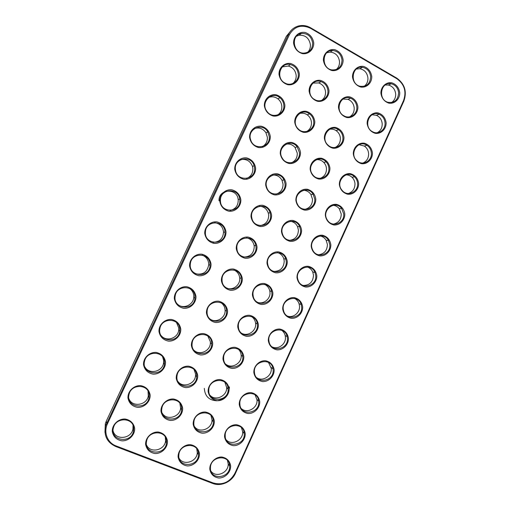 <?xml version="1.0" encoding="UTF-8"?>
<svg xmlns="http://www.w3.org/2000/svg" width="510" height="510" viewBox="0 0 510 510"><rect width="100%" height="100%" fill="white"/><g stroke="black" fill="none" stroke-linecap="round" stroke-linejoin="round"><path stroke-width="0.76" d="M403.85 101.107L235.505 473.223C231.789 481.886 220.977 486.801 212.721 483.454L115.649 446.467C106.909 442.31 103.575 435.393 105.653 425.716L288.38 34.565C290.49 30.249 293.754 27.425 298.159 26.08C302.436 24.939 306.593 25.513 310.628 27.789L396.818 78.157C404.781 83.952 407.12 91.602 403.85 101.107L403.55 100.597L234.951 473.223C229.876 482.199 222.634 485.45 213.237 482.976L116.076 445.925C107.425 442.852 103.288 432.219 107.489 423.702L289.355 34.769C294.442 26.303 301.512 24.148 310.552 28.311L396.85 78.718C404.436 84.246 406.668 91.532 403.55 100.597M134.672 428.26C133.607 423.09 130.401 420.004 125.065 419.016C118.129 418.748 111.926 424.836 112.289 431.613C113.392 436.821 116.624 439.894 121.986 440.838C128.922 441.042 135.016 434.973 134.672 428.26M150.144 394.957C149.098 389.78 145.924 386.663 140.632 385.611C133.76 385.26 127.608 391.272 127.959 398.036C129.043 403.251 132.243 406.362 137.56 407.369C144.432 407.656 150.482 401.663 150.144 394.957M199.442 453.575C198.447 448.551 195.413 445.581 190.332 444.663C183.727 444.465 177.799 450.445 178.117 457.036C179.144 462.092 182.204 465.056 187.31 465.93C193.908 466.07 199.748 460.103 199.442 453.575M245.227 433.564C244.284 428.604 241.351 425.652 236.436 424.709C230.048 424.467 224.292 430.325 224.578 436.821C225.554 441.813 228.512 444.758 233.446 445.657C239.834 445.842 245.501 440.002 245.227 433.564M230.635 465.764C229.672 460.81 226.714 457.891 221.754 457.011C215.309 456.845 209.508 462.774 209.808 469.27C210.796 474.262 213.779 477.175 218.764 478.01C225.203 478.119 230.915 472.209 230.635 465.764M214.321 421.018C213.339 415.981 210.337 412.979 205.3 412.003C198.753 411.723 192.869 417.633 193.175 424.218C194.189 429.28 197.223 432.282 202.279 433.213C208.826 433.43 214.614 427.539 214.321 421.018M167.465 441.08C166.438 435.98 163.321 432.952 158.113 432.002C151.343 431.766 145.28 437.803 145.624 444.484C146.682 449.616 149.832 452.638 155.059 453.543C161.823 453.715 167.79 447.697 167.465 441.08M182.637 408.153C181.624 403.047 178.532 399.987 173.374 398.973C166.668 398.661 160.656 404.615 160.981 411.289C162.027 416.428 165.144 419.488 170.327 420.457C177.034 420.705 182.95 414.764 182.637 408.153M165.514 361.877C164.481 356.694 161.339 353.538 156.098 352.423C149.29 351.996 143.182 357.924 143.527 364.688C144.598 369.909 147.766 373.052 153.032 374.123C159.84 374.493 165.846 368.577 165.514 361.877M240.847 199.748C239.885 194.533 236.895 191.218 231.884 189.809C225.369 188.987 219.504 194.533 219.797 201.272C220.798 206.524 223.813 209.833 228.843 211.204C235.359 211.956 241.128 206.429 240.847 199.748M255.618 167.962C254.668 162.741 251.71 159.394 246.744 157.928C240.286 157.035 234.466 162.505 234.753 169.244C235.735 174.496 238.718 177.837 243.71 179.265C250.161 180.094 255.892 174.637 255.618 167.962M270.294 136.38C269.35 131.153 266.424 127.78 261.502 126.257C255.102 125.294 249.326 130.688 249.6 137.419C250.576 142.679 253.527 146.051 258.474 147.53C264.868 148.435 270.555 143.055 270.294 136.38M329.919 168.026C329.046 162.951 326.26 159.7 321.574 158.272C315.473 157.405 309.94 162.722 310.176 169.275C311.081 174.388 313.886 177.633 318.597 179.023C324.698 179.832 330.142 174.522 329.919 168.026M315.792 198.945C314.906 193.87 312.094 190.651 307.364 189.274C301.212 188.477 295.634 193.864 295.883 200.424C296.801 205.53 299.631 208.749 304.387 210.082C310.539 210.815 316.028 205.441 315.792 198.945M358.664 183.288C357.816 178.277 355.107 175.089 350.523 173.706C344.562 172.884 339.15 178.162 339.367 184.626C340.24 189.669 342.975 192.856 347.578 194.202C353.538 194.967 358.868 189.694 358.664 183.288M344.798 213.875C343.938 208.877 341.203 205.708 336.581 204.382C330.569 203.63 325.112 208.979 325.342 215.449C326.228 220.479 328.988 223.641 333.629 224.929C339.641 225.624 345.015 220.288 344.798 213.875M259.73 401.574C258.793 396.601 255.892 393.624 251.022 392.623C244.685 392.305 238.973 398.087 239.254 404.577C240.216 409.575 243.142 412.558 248.038 413.514C254.369 413.769 259.992 408.006 259.73 401.574M313.739 42.872C312.84 37.638 309.997 34.17 305.203 32.487C298.975 31.301 293.333 36.484 293.581 43.197C294.506 48.476 297.381 51.937 302.188 53.582C308.423 54.704 313.975 49.534 313.739 42.872M197.708 375.443C196.707 370.33 193.647 367.238 188.534 366.161C181.891 365.772 175.918 371.65 176.243 378.318C177.276 383.469 180.362 386.554 185.493 387.587C192.142 387.912 198.014 382.047 197.708 375.443M284.867 105.009C283.942 99.781 281.042 96.377 276.165 94.796C269.822 93.757 264.091 99.08 264.358 105.806C265.315 111.072 268.241 114.476 273.143 116.012C279.48 116.988 285.122 111.677 284.867 105.009M299.351 73.842C298.439 68.608 295.564 65.172 290.732 63.54C284.446 62.43 278.76 67.677 279.015 74.403C279.958 79.675 282.859 83.105 287.71 84.692C293.996 85.744 299.593 80.503 299.351 73.842M286.078 183.638C285.154 178.494 282.272 175.217 277.427 173.795C271.122 172.954 265.429 178.379 265.697 185.022C266.641 190.204 269.554 193.481 274.418 194.858C280.723 195.642 286.327 190.23 286.078 183.638M300.473 152.401C299.561 147.25 296.712 143.935 291.905 142.462C285.657 141.544 280.009 146.899 280.264 153.542C281.201 158.731 284.076 162.04 288.902 163.468C295.15 164.328 300.715 158.98 300.473 152.401M229.105 388.671C228.136 383.628 225.159 380.594 220.167 379.555C213.677 379.204 207.844 385.031 208.137 391.61C209.138 396.684 212.141 399.719 217.158 400.707C223.641 401 229.385 395.186 229.105 388.671M386.134 122.68C385.311 117.663 382.647 114.412 378.146 112.933C372.287 111.97 366.958 117.115 367.155 123.573C368.003 128.622 370.693 131.867 375.213 133.314C381.066 134.213 386.325 129.081 386.134 122.68M399.738 92.661C398.928 87.643 396.289 84.367 391.833 82.83C386.019 81.804 380.728 86.885 380.919 93.336C381.76 98.385 384.419 101.662 388.894 103.16C394.708 104.123 399.923 99.055 399.738 92.661M357.899 106.794C357.051 101.707 354.322 98.398 349.713 96.868C343.714 95.861 338.27 101.037 338.487 107.578C339.367 112.697 342.121 116.006 346.749 117.498C352.742 118.448 358.109 113.277 357.899 106.794M343.957 137.311C343.09 132.23 340.336 128.953 335.688 127.474C329.639 126.531 324.15 131.784 324.379 138.331C325.272 143.444 328.051 146.721 332.718 148.161C338.767 149.041 344.167 143.801 343.957 137.311M343.103 59.874C342.229 54.71 339.456 51.312 334.783 49.68C328.695 48.546 323.174 53.69 323.404 60.32C324.303 65.522 327.101 68.914 331.793 70.507C337.881 71.578 343.319 66.44 343.103 59.874M371.758 76.462C370.917 71.374 368.214 68.034 363.649 66.453C357.708 65.376 352.302 70.488 352.512 77.029C353.379 82.155 356.101 85.489 360.691 87.031C366.633 88.045 371.956 82.945 371.758 76.462M330.843 244.66C329.976 239.668 327.21 236.532 322.549 235.257C316.487 234.574 310.985 239.993 311.221 246.464C312.12 251.494 314.912 254.624 319.591 255.861C325.654 256.485 331.067 251.079 330.843 244.66M372.44 152.885C371.605 147.874 368.921 144.655 364.382 143.221C358.473 142.335 353.098 147.543 353.309 154.007C354.169 159.05 356.879 162.269 361.437 163.659C367.347 164.494 372.638 159.292 372.44 152.885M271.588 215.086C270.657 209.948 267.744 206.697 262.854 205.332C256.498 204.561 250.754 210.063 251.028 216.712C251.991 221.888 254.93 225.133 259.839 226.459C266.201 227.167 271.849 221.678 271.588 215.086M301.576 230.055C300.677 224.987 297.84 221.793 293.065 220.479C286.856 219.753 281.24 225.21 281.494 231.769C282.425 236.869 285.288 240.063 290.082 241.338C296.291 242.008 301.818 236.557 301.576 230.055M314.772 121.355C313.88 116.203 311.049 112.863 306.293 111.333C300.097 110.345 294.493 115.63 294.735 122.266C295.66 127.455 298.509 130.796 303.291 132.281C309.487 133.212 315.008 127.933 314.772 121.355M328.982 90.519C328.102 85.355 325.303 81.989 320.58 80.408C314.447 79.35 308.881 84.558 309.117 91.194C310.029 96.39 312.853 99.756 317.59 101.299C323.729 102.293 329.205 97.091 328.982 90.519M225.981 231.744C225.006 226.536 221.984 223.252 216.928 221.901C210.356 221.155 204.446 226.772 204.746 233.523C205.759 238.769 208.807 242.046 213.881 243.353C220.454 244.035 226.274 238.425 225.981 231.744M211.019 263.95C210.024 258.748 206.977 255.497 201.871 254.203C195.241 253.54 189.28 259.233 189.592 265.984C190.619 271.224 193.698 274.469 198.823 275.719C205.453 276.324 211.319 270.644 211.019 263.95M195.948 296.374C194.941 291.178 191.862 287.965 186.717 286.728C180.024 286.135 174.018 291.911 174.344 298.662C175.383 303.896 178.487 307.109 183.657 308.301C190.351 308.83 196.261 303.067 195.948 296.374M180.782 329.02C179.762 323.824 176.651 320.643 171.456 319.464C164.711 318.954 158.655 324.806 158.986 331.564C160.038 336.791 163.181 339.972 168.396 341.101C175.147 341.547 181.101 335.714 180.782 329.02M272.869 292.887C271.945 287.825 269.05 284.695 264.193 283.49C257.875 282.91 252.169 288.513 252.437 295.08C253.393 300.173 256.313 303.297 261.197 304.464C267.514 304.986 273.124 299.395 272.869 292.887M287.27 261.369C286.359 256.307 283.49 253.145 278.677 251.883C272.41 251.226 266.755 256.76 267.017 263.326C267.96 268.419 270.848 271.575 275.687 272.799C281.947 273.392 287.519 267.871 287.27 261.369M274.138 369.788C273.213 364.809 270.338 361.8 265.512 360.742C259.233 360.353 253.566 366.059 253.833 372.542C254.783 377.553 257.684 380.562 262.535 381.576C268.808 381.907 274.393 376.214 274.138 369.788M288.45 338.206C287.544 333.228 284.695 330.18 279.907 329.071C273.685 328.599 268.062 334.235 268.317 340.718C269.255 345.729 272.13 348.77 276.936 349.841C283.158 350.249 288.698 344.632 288.45 338.206M302.672 306.822C301.773 301.837 298.956 298.764 294.213 297.598C288.042 297.056 282.463 302.615 282.712 309.098C283.637 314.115 286.48 317.188 291.242 318.316C297.413 318.795 302.908 313.248 302.672 306.822M316.806 275.642C315.919 270.651 313.127 267.546 308.429 266.328C302.309 265.716 296.769 271.205 297.011 277.682C297.923 282.706 300.741 285.804 305.464 286.99C311.578 287.538 317.035 282.062 316.806 275.642M258.372 324.602C257.435 319.553 254.515 316.455 249.613 315.301C243.238 314.798 237.488 320.478 237.768 327.05C238.737 332.131 241.689 335.229 246.61 336.339C252.985 336.785 258.64 331.117 258.372 324.602M242.326 278.6C241.364 273.468 238.399 270.281 233.421 269.031C226.95 268.407 221.117 274.055 221.41 280.717C222.398 285.88 225.394 289.062 230.399 290.273C236.869 290.834 242.607 285.198 242.326 278.6M227.549 310.666C226.58 305.541 223.578 302.385 218.554 301.193C212.026 300.645 206.155 306.37 206.454 313.032C207.455 318.195 210.483 321.345 215.526 322.492C222.054 322.977 227.836 317.271 227.549 310.666M212.676 342.95C211.695 337.83 208.666 334.707 203.598 333.572C197.007 333.1 191.091 338.901 191.397 345.57C192.417 350.721 195.47 353.844 200.564 354.934C207.149 355.336 212.976 349.554 212.676 342.95M243.786 356.535C242.83 351.486 239.885 348.419 234.938 347.323C228.505 346.896 222.717 352.646 223.004 359.225C223.986 364.299 226.963 367.366 231.929 368.418C238.361 368.787 244.06 363.05 243.786 356.535M257.002 246.738C256.058 241.606 253.119 238.387 248.185 237.08C241.772 236.379 235.99 241.957 236.27 248.606C237.246 253.776 240.21 256.995 245.17 258.258C251.583 258.895 257.276 253.33 257.002 246.738M104.952 432.289L105.334 423.676L106.309 421.126L286.327 36.344L291.337 30.217M133.722 428.145C133.333 417.429 115.923 416.925 113.462 427.667C109.427 440.646 131.134 444.299 133.524 431.167L133.722 428.145M149.188 394.874C148.805 384.068 131.344 383.494 129.062 394.326C125.269 407.318 146.937 410.818 149.035 397.672L149.188 394.874M198.466 453.441C198.071 442.042 179.501 443.286 178.857 454.856C177.18 467.804 198.352 467.53 198.486 454.716L198.466 453.441M244.226 433.449C243.812 421.534 224.534 423.848 225.197 435.84C225.018 448.596 245.546 446.02 244.233 433.557L244.226 433.449M229.64 465.624C229.232 453.919 210.209 456.055 210.445 467.88C209.801 480.656 230.488 478.654 229.666 466.127L229.64 465.624M213.333 420.909C212.931 409.339 194.163 410.671 193.87 422.407C192.608 435.361 213.677 434.616 213.365 421.827L213.333 420.909M166.502 440.952C166.113 429.885 148.078 430.242 146.529 441.45C143.724 454.474 165.246 456.093 166.451 443.069L166.502 440.952M181.662 408.057C181.279 396.856 163.111 397.22 161.823 408.567C159.356 421.611 180.82 422.905 181.649 409.874L181.662 408.057M164.552 361.819C164.175 350.906 146.625 350.3 144.553 361.239C141.041 374.276 162.696 377.527 164.443 364.344L164.552 361.819M239.834 199.831L239.764 199.18C238.61 187.285 219.797 188.534 220.435 200.57C220.218 213.843 241.319 212.912 239.834 199.831M254.592 168.07L254.171 165.82C251.239 154.422 233.331 158.221 235.461 169.894C236.761 182.274 256.033 180.323 254.592 168.07M269.255 136.521L267.814 131.937C262.382 121.775 246.458 129.4 250.792 140.186C254.095 150.89 270.587 147.524 269.255 136.521M328.861 168.134C328.663 165.705 327.751 163.614 326.126 161.868C318.61 153.236 305.401 165.724 312.681 174.662C317.775 182.134 329.9 177.18 328.861 168.134M314.74 199.027L313.146 194.233C307.243 184.244 291.777 194.049 297.489 204.249C301.639 213.378 315.919 208.979 314.74 199.027M357.593 183.377C357.382 180.776 356.369 178.589 354.552 176.823C346.679 168.74 334.426 182.261 342.242 190.498C347.514 197.096 358.543 191.926 357.593 183.377M343.734 213.945L341.725 208.577C335.14 199.231 320.79 210.585 327.35 220.04C331.972 228.091 344.805 223.252 343.734 213.945M258.717 401.485L258.685 401.128C257.837 389.232 238.699 392.12 239.866 404.073C240.21 416.568 260.145 413.718 258.717 401.485M312.675 43.089C311.425 36.369 307.626 33.163 301.282 33.456C290.732 34.878 292.829 53.142 303.514 53.142C309.417 52.74 312.471 49.393 312.675 43.089M196.726 375.373C196.337 364.006 177.984 364.44 177.021 375.947C174.949 389.034 196.369 389.869 196.732 376.833L196.726 375.373M283.828 105.175C283.541 102.121 282.234 99.628 279.907 97.697C271.518 90.366 259.851 103.02 267.151 111.62C272.544 119.232 284.924 114.38 283.828 105.175M298.299 74.026C297.636 69.067 295.003 65.911 290.394 64.56C280.015 61.755 275.279 78.648 285.192 83.168C291.331 86.611 299.064 81.186 298.299 74.026M285.039 183.74L283.987 179.902C279.206 169.192 262.491 176.626 266.826 187.629C270.026 198.186 286.339 194.616 285.039 183.74M299.421 152.522L297.19 146.803C290.362 137.49 275.929 148.231 282.215 158.036C286.818 166.789 300.588 162.301 299.421 152.522M228.104 388.588C227.696 376.801 208.66 378.312 208.788 390.226C208.023 403.2 228.977 401.842 228.129 389.085L228.104 388.588M385.044 122.821C384.623 118.766 382.666 115.923 379.191 114.304C369.265 109.733 362.737 126.99 372.606 131.752C378.331 135.112 385.732 129.763 385.044 122.821M398.642 92.826C398.049 88 395.588 84.979 391.259 83.761C380.836 81.154 377.476 99.514 387.868 102.28C394.479 103.192 398.068 100.043 398.642 92.826M356.822 106.947C356.356 102.714 354.265 99.794 350.561 98.188C340.425 93.859 334.152 111.161 344.148 115.936C350 119.346 357.536 113.972 356.822 106.947M342.886 137.445C342.586 134.168 341.139 131.605 338.557 129.757C329.517 123.063 319.438 138.216 328.255 145.318C333.98 150.794 343.765 145.477 342.886 137.445M342.025 60.072C341.145 54.309 338.009 51.115 332.622 50.484C321.823 49.808 321.121 68.442 331.876 69.908C338.264 70.176 341.649 66.899 342.025 60.072M370.674 76.647C369.973 71.445 367.238 68.334 362.476 67.307C351.817 65.433 349.478 83.991 360.079 86.273C366.645 86.942 370.177 83.729 370.674 76.647M329.791 244.704L328.517 240.478C323.206 230.233 307.3 239.541 312.643 249.868C316.493 259.131 330.958 254.7 329.791 244.704M371.363 153.006C371.063 149.704 369.616 147.154 367.009 145.356C357.969 138.892 348.375 154.473 357.351 161.115C363.012 166.101 372.179 160.746 371.363 153.006M270.555 215.156L270.115 212.861C267.055 201.399 249.033 206.212 251.806 217.853C253.668 229.615 271.945 226.886 270.555 215.156M300.537 230.112L299.657 226.669C295.258 215.806 278.288 223.233 282.585 234.243C285.696 244.641 301.805 240.847 300.537 230.112M313.714 121.507C313.414 118.294 312.005 115.738 309.487 113.845C300.607 106.87 289.878 121.214 298.261 128.928C303.966 135.169 314.683 129.967 313.714 121.507M327.917 90.691C327.382 86.19 325.099 83.168 321.064 81.619C310.737 77.781 304.961 95.019 315.008 99.737C321.007 103.186 328.657 97.792 327.917 90.691M224.974 231.801C224.585 219.982 205.791 219.976 205.428 231.903C204.096 245.412 225.949 245.654 224.999 232.228L224.974 231.801M210.018 263.982C209.648 252.507 191.377 252.157 190.364 263.721C188.228 277.058 210.005 278.543 210.043 265.181L210.018 263.982M194.96 296.38C194.597 285.147 176.67 284.625 175.198 295.908C172.482 309.117 194.195 311.431 194.954 298.133L194.96 296.38M179.807 328.988C179.437 317.94 161.74 317.341 159.93 328.427C156.774 341.534 178.436 344.409 179.749 331.175L179.807 328.988M271.843 292.887L271.639 291.51C269.599 279.786 250.996 283.726 253.113 295.532C254.362 307.568 273.239 304.795 271.843 292.887M286.237 261.401L285.791 259.093C282.674 247.694 264.722 253.177 267.82 264.677C269.956 276.018 287.576 272.78 286.237 261.401M273.111 369.724L273.003 368.826C271.518 357.064 252.699 360.78 254.464 372.593C255.382 384.687 274.507 381.646 273.111 369.724M287.417 338.168L287.181 336.625C284.937 325.055 266.551 329.798 269.012 341.413C270.574 353.022 288.775 349.72 287.417 338.168M301.633 306.816L301.187 304.515C298.063 293.224 280.251 299.217 283.534 310.552C285.804 321.555 302.94 317.928 301.633 306.816M315.76 275.661L314.982 272.467C310.839 261.598 293.817 269.108 298.057 280.035C301.104 290.273 317.003 286.257 315.76 275.661M257.359 324.583L257.289 323.958C256.128 312.031 237.08 314.766 238.393 326.77C238.878 339.328 258.793 336.919 257.359 324.583M241.313 278.613L241.294 278.396C240.624 266.347 221.385 267.769 222.041 279.926C221.85 293.04 242.792 291.497 241.313 278.613M226.548 310.654C226.147 298.809 207.156 299.625 207.117 311.597C206.155 324.8 227.46 324.162 226.574 311.132L226.548 310.654M211.688 342.905C211.299 331.334 192.672 331.908 192.111 343.619C190.536 356.758 211.905 356.974 211.714 343.931L211.688 342.905M242.779 356.484L242.779 356.471C242.346 344.422 222.972 346.207 223.629 358.345C223.45 371.312 244.245 369.17 242.779 356.484M255.982 246.783L255.835 245.667C254.12 233.822 235.346 236.678 236.92 248.65C237.654 261.216 257.423 259.163 255.982 246.783M113.118 431.033C115.54 440.557 131.274 438.938 132.938 429.095L133.04 425.365M128.934 398.763C132.16 407.605 146.905 405.373 148.295 395.932L148.034 391.087M179.157 458.362C183.549 466.197 197.3 461.658 197.287 452.466L196.739 448.806M226.14 439.779C231.61 446.18 243.621 440.124 242.62 431.543L241.402 427.552M210.974 471.176C215.959 478.291 228.875 472.693 228.187 463.794L227.447 460.415M194.578 426.704C199.557 433.8 212.345 428.751 212.026 419.902L210.987 415.478M146.529 445.007C150.099 453.651 164.787 450.413 165.552 440.908L165.291 437.108M162.174 413.075C166.445 420.973 180.132 417.167 180.604 408.038L179.877 403.289M144.916 367.009C149.086 374.825 162.48 371.835 163.557 362.935L163.659 360.436L162.575 356.77M230.087 210.483C235.473 209.183 238.189 205.702 238.234 200.028L238.164 199.384C237.022 187.61 218.382 188.847 219.013 200.761M246.534 178.5C250.824 176.696 252.934 173.387 252.858 168.574L252.437 166.349C250.251 160.962 246.381 158.712 240.822 159.598M262.408 146.606C265.857 144.585 267.514 141.493 267.387 137.324L265.959 132.785C263.032 128.558 259.207 127.143 254.484 128.526M320.178 178.373C324.411 176.69 326.508 173.438 326.476 168.625C326.285 166.215 325.38 164.15 323.767 162.416C321.702 160.338 319.254 159.42 316.429 159.655M304.948 209.355C309.921 208.01 312.432 204.631 312.49 199.225L310.902 194.482C309.028 191.779 306.504 190.383 303.322 190.3M348.298 193.526C352.735 191.989 354.96 188.726 354.973 183.721C354.769 181.139 353.761 178.978 351.964 177.231C350.249 175.663 348.273 174.879 346.022 174.866M333.425 224.113C338.532 222.921 341.139 219.555 341.241 214.009L339.239 208.686C337.633 206.671 335.586 205.536 333.106 205.275M241.377 408.631C247.197 414.063 257.983 407.892 256.976 399.776L255.089 394.874M307.734 52.269C309.672 50.248 310.565 47.749 310.418 44.772C309.175 38.116 305.407 34.941 299.121 35.235L296.425 36.236M177.971 381.531C182.982 388.416 195.394 383.973 195.547 375.322L195.534 373.875L194.068 369.552M277.835 114.916C280.64 112.831 281.973 109.95 281.826 106.271C281.545 103.249 280.251 100.782 277.937 98.87C274.903 96.632 271.709 96.218 268.362 97.62M292.918 83.468C295.233 81.396 296.316 78.712 296.163 75.423C295.513 70.507 292.899 67.384 288.328 66.051L282.368 66.861M275.961 194.176C280.685 192.627 283.044 189.261 283.037 184.084L281.992 180.291C279.882 176.536 276.745 174.79 272.595 175.051M291.541 162.76C295.456 160.905 297.375 157.711 297.292 153.166L295.073 147.498C292.581 144.63 289.533 143.527 285.938 144.183M210.114 395.358C215.673 401.504 227.301 395.913 226.657 387.479L224.904 382.283M377.33 132.721C380.651 130.834 382.27 127.831 382.194 123.72C381.767 119.697 379.835 116.886 376.38 115.285L372.064 114.775M391.514 102.561C394.383 100.61 395.773 97.754 395.677 93.993C395.084 89.212 392.643 86.222 388.352 85.017L385.152 85.03M349.764 116.809C352.824 114.839 354.303 111.907 354.201 108.005C353.736 103.81 351.664 100.916 347.986 99.323L342.981 99.055M335.108 147.511C338.704 145.637 340.463 142.539 340.38 138.216C340.081 134.971 338.653 132.434 336.084 130.605C334.088 129.298 331.946 128.845 329.658 129.253M336.268 69.558C338.57 67.524 339.654 64.859 339.52 61.57C338.64 55.87 335.529 52.702 330.187 52.084L326.776 52.766M364.178 86.305C366.798 84.303 368.048 81.523 367.927 77.979C367.232 72.828 364.522 69.742 359.799 68.735L356.35 69.041M318.323 254.777C324.15 254.082 327.178 250.652 327.414 244.481L326.151 240.293C324.768 237.985 322.798 236.544 320.255 235.983M362.929 163.047C366.773 161.294 368.673 158.151 368.628 153.625C368.328 150.361 366.894 147.83 364.312 146.051L359.014 144.712M259.972 225.649C265.653 224.642 268.553 221.161 268.687 215.207L268.247 212.931C266.698 208.788 263.778 206.544 259.488 206.212M289.412 240.395C295.213 239.585 298.21 236.124 298.407 230.023L297.534 226.612C296.023 223.546 293.626 221.761 290.343 221.251M306.746 131.491C310.003 129.495 311.572 126.48 311.457 122.438C311.157 119.257 309.761 116.726 307.262 114.852C304.814 113.182 302.207 112.742 299.453 113.539M321.631 100.413C324.366 98.373 325.667 95.536 325.533 91.908C325.004 87.452 322.734 84.462 318.731 82.932L313.083 83.073M213.027 242.333C219.51 242.078 223.01 238.68 223.539 232.12L223.514 231.693C222.723 226.51 219.778 223.495 214.672 222.653M195.553 273.793C202.903 275.177 207.296 272.161 208.724 264.747L208.698 263.562C208.182 259.443 206.014 256.626 202.183 255.108M178.156 304.821C183.963 309.238 193.379 304.712 193.774 297.381L193.787 295.641C193.469 292.606 192.085 290.209 189.624 288.45M161.262 335.758C166.381 342.095 177.971 338.283 178.717 330.097L178.774 327.93L176.479 322.467M257.658 302.392C263.708 304.578 270.689 298.771 269.969 292.204L269.771 290.834C269.044 287.85 267.329 285.702 264.639 284.382M273.615 271.422C280.283 271.384 283.828 267.916 284.236 261.012L283.789 258.729C282.687 255.587 280.583 253.54 277.478 252.59M256.715 377.693C262.733 382.009 272.142 375.889 271.243 368.322L268.496 362.425M272.136 346.896C278.179 350.038 286.206 344.059 285.421 337.065L285.179 335.542C284.625 333.323 283.445 331.564 281.647 330.263M287.595 316.174C293.486 318.176 300.186 312.426 299.504 306.013L299.064 303.73C298.248 301.353 296.763 299.593 294.601 298.452M303.023 285.466C309.583 285.453 313.076 282.011 313.503 275.151L312.738 271.983C311.635 269.554 309.87 267.903 307.441 267.03M241.683 333.304C247.873 336.887 256.473 330.856 255.618 323.595L255.548 322.977C255.121 320.293 253.833 318.183 251.679 316.64M226.982 288.265C233.204 290.643 240.471 284.778 239.713 278.058L239.694 277.842C239.184 274.106 237.239 271.467 233.86 269.943M210.388 319.311C216.54 323.327 225.649 317.692 225.108 310.258L225.082 309.793C224.776 306.784 223.418 304.419 221.002 302.698M194.023 350.325C199.71 355.897 210.573 350.816 210.388 342.739L210.356 341.732L207.78 335.962M225.809 364.255C231.871 369.265 242.154 363.139 241.173 355.189L241.173 355.177C240.962 352.869 240.057 350.912 238.463 349.305M243.595 257.046C250.327 256.932 253.872 253.425 254.248 246.534L254.101 245.425C253.119 241.319 250.62 238.782 246.61 237.794M204.312 388.378C204.912 396.27 209.125 400.407 216.954 400.79C224.731 399.419 228.907 394.797 229.468 386.911M235.505 473.223L234.951 473.223M396.818 78.157L396.85 78.718M212.721 483.454L213.237 482.976M289.355 34.769L288.38 34.565L286.327 36.344M310.628 27.789L310.552 28.311M106.309 421.126L106.635 423.141L107.489 423.702M115.649 446.467L116.076 445.925M105.334 423.676L105.653 425.716M132.938 429.095L133.524 431.167M148.295 395.932L149.035 397.672M197.287 452.466L198.486 454.716M242.62 431.543L244.233 433.557M228.187 463.794L229.666 466.127M212.026 419.902L213.365 421.827M165.552 440.908L166.451 443.069M180.604 408.038L181.649 409.874M163.557 362.935L164.443 364.344M238.164 199.384L239.764 199.18M252.437 166.349L254.171 165.82M265.959 132.785L267.814 131.937M323.767 162.416L326.126 161.868M310.902 194.482L313.146 194.233M351.964 177.231L354.552 176.823M339.239 208.686L341.725 208.577M256.938 399.426L258.685 401.128M299.121 35.235L301.282 33.456M195.547 375.322L196.732 376.833M277.937 98.87L279.907 97.697M288.328 66.051L290.394 64.56M281.992 180.291L283.987 179.902M295.073 147.498L297.19 146.803M226.657 387.479L228.129 389.085M376.38 115.285L379.191 114.304M388.352 85.017L391.259 83.761M347.986 99.323L350.561 98.188M336.084 130.605L338.557 129.757M330.187 52.084L332.622 50.484M359.799 68.735L362.476 67.307M326.151 240.293L328.517 240.478M364.312 146.051L367.009 145.356M268.247 212.931L270.115 212.861M297.534 226.612L299.657 226.669M307.262 114.852L309.487 113.845M318.731 82.932L321.064 81.619M223.539 232.12L224.999 232.228M208.724 264.747L210.043 265.181M193.774 297.381L194.954 298.133M178.717 330.097L179.749 331.175M269.771 290.834L271.639 291.51M283.789 258.729L285.791 259.093M271.129 367.436L273.003 368.826M285.179 335.542L287.181 336.625M299.064 303.73L301.187 304.515M312.738 271.983L314.982 272.467M255.548 322.977L257.289 323.958M239.694 277.842L241.294 278.396M225.108 310.258L226.574 311.132M210.388 342.739L211.714 343.931M241.173 355.177L242.779 356.471M254.101 245.425L255.835 245.667"/></g></svg>
